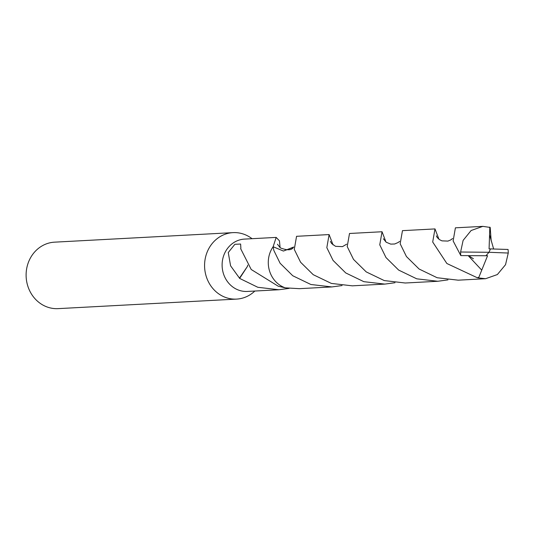 <?xml version="1.0" encoding="UTF-8"?>
<svg xmlns="http://www.w3.org/2000/svg" width="535" height="535" viewBox="0 0 535 535"><rect width="100%" height="100%" fill="white"/><g stroke="black" fill="none" stroke-linecap="round" stroke-linejoin="round"><path stroke-width="0.8" d="M252.085 238.69L250.801 237.801A33.284 30.241 86.9 0 0 248.561 236.383A33.284 30.241 86.9 0 0 233.039 232.631A33.284 30.241 86.9 0 0 205.213 258.706A33.284 30.241 86.9 0 0 221.069 295.347A33.284 30.241 86.9 0 0 236.59 299.098A33.284 30.241 86.9 0 0 253.704 292.063L254.881 291.04M293.728 247.016L283.43 251.049L273.138 246.729A26.208 23.814 86.9 0 0 273.138 246.735L276.167 237.406L244.528 239.098A26.208 23.814 86.9 0 0 222.613 259.635A26.208 23.814 86.9 0 0 235.099 288.485A26.208 23.814 86.9 0 0 247.324 291.441L278.962 289.749L257.796 287.275L239.633 278.407A26.208 23.814 -93.1 0 1 239.466 278.106L230.585 265.808L228.258 252.547L234.872 244.301L240.623 244.04L240.877 248.293A26.208 23.814 86.9 0 0 240.636 248.635L251.223 269.506L278.18 286.185L285.249 287.83M233.039 232.631L54.577 242.161A33.284 30.241 86.9 0 0 26.75 268.242A33.284 30.241 86.9 0 0 42.606 304.883A33.284 30.241 86.9 0 0 58.128 308.635L236.59 299.098M273.138 246.729A26.215 23.814 86.9 0 0 273.131 246.735A26.222 23.821 86.9 0 0 270.877 250.647A26.222 23.821 86.9 0 0 285.295 287.843L299.359 288.673L331.907 286.927L310.868 284.493L292.759 275.752L280.093 263.233L273.866 250.494L273.131 246.729L283.416 251.055L293.414 247.31C291.649 250.373 287.282 250.567 280.327 247.872L277.451 244.241M276.167 237.406L279.451 240.837L280.106 247.705M239.466 278.106L247.524 266.283L247.672 265.119M239.633 278.407L247.518 266.263M289.101 288.378L278.962 289.749M460.615 252.012L463.116 240.382L471.121 230.518L482.811 226.365L455.405 227.83L453.125 240.917L460.809 255.59L485.947 255.75L488.963 252.286L460.615 252.012A26.208 23.814 86.9 0 0 460.809 255.59M482.811 226.365L490.187 227.428L491.19 240.997M447.955 279.892L437.79 281.27L416.738 278.822L398.655 270.081L385.982 257.542L379.763 244.836L382.043 231.749L385.996 242.067M382.043 231.749L349.509 233.481L347.215 246.575L353.515 259.395L366.228 271.9L384.257 280.574L405.262 283.008L437.79 281.27M508.25 253.042A26.208 23.814 86.9 0 0 508.056 249.464L490.501 248.902L488.963 252.286L508.25 253.042L505.548 264.678L497.369 274.549L485.606 278.708L478.591 277.939L477.207 277.705L446.872 263.508L432.695 242.007L434.995 228.92L438.947 239.239M434.995 228.92L402.467 230.652L400.16 243.746L406.439 256.546L419.099 269.025L437.142 277.732L458.207 280.179L485.606 278.708M395.011 282.721L384.839 284.098L363.833 281.671L345.744 272.944L333.058 260.405L326.825 247.665L329.112 234.571L333.064 244.923M329.112 234.571L296.557 236.309L294.283 249.404L300.583 262.23L313.209 274.676L331.359 283.423L352.304 285.837L384.839 284.098M468.332 255.784L481.741 270.148L478.832 277.351L477.207 277.705M342.066 285.55L331.907 286.927M485.954 255.743L487.572 255.723L481.741 270.148M493.631 248.935L489.565 234.778L489.813 227.709L490.187 227.428M490.501 248.902L489.077 248.915L489.565 234.778M478.832 277.351L478.591 277.939M490.468 248.909L488.963 252.286M489.813 227.709L489.833 227.141M473.415 258.766L468.74 255.784M452.583 238.516L450.704 239.941L447.922 241.091L441.93 240.857L439.476 239.626L437.296 237.614L436.306 235.855M346.673 244.174L342.467 246.635L335.559 246.327L331.66 243.579L330.362 241.379M399.632 241.338L398.267 242.449L394.649 244L390.737 244.114L386.19 242.221L383.368 238.757"/></g></svg>
